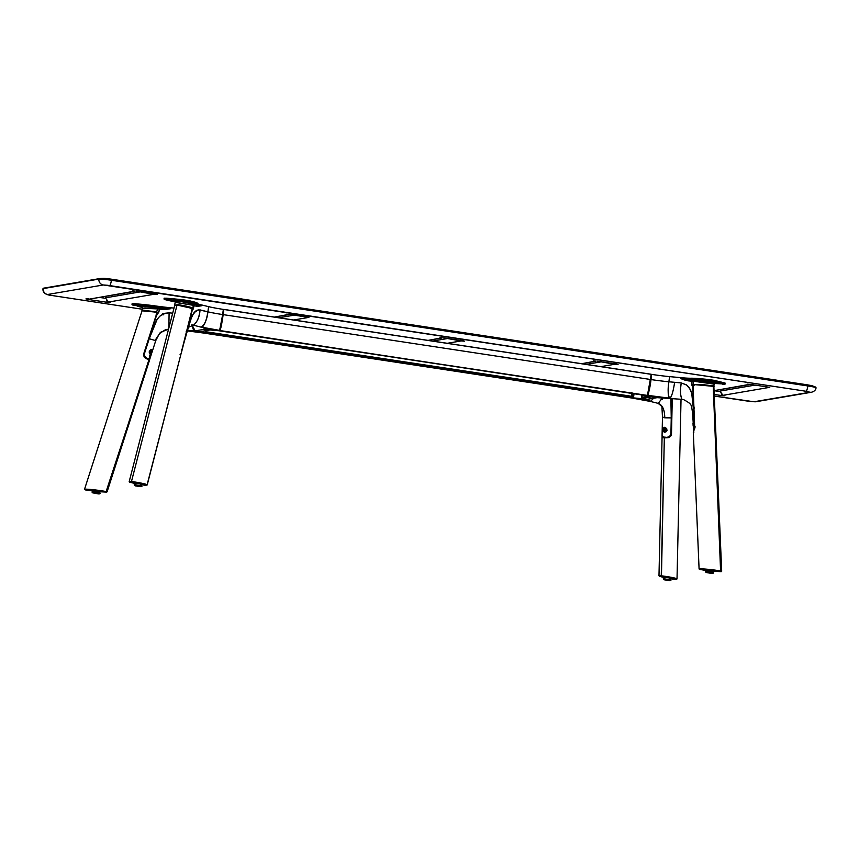 <?xml version="1.0" encoding="UTF-8"?>
<svg xmlns="http://www.w3.org/2000/svg" width="859" height="859" viewBox="0 0 859 859"><rect width="100%" height="100%" fill="white"/><g stroke="black" fill="none" stroke-linecap="round" stroke-linejoin="round"><path stroke-width="1.29" d="M43.218 288.603L98.892 279.089L43.218 288.603A10.587 0.719 -172.2 0 0 42.971 288.721C42.617 292.608 45.484 294.852 51.54 295.453A5.294 1.106 98.6 0 1 51.529 295.453A5.294 1.106 -81.4 0 0 51.615 295.453L47.642 294.487L103.316 284.973L107.536 285.274L806.01 391.264L809.983 392.23L753.987 401.765L714.28 396.031L748.039 401.153A5.294 1.106 98.6 0 1 747.964 401.153A5.294 1.106 -81.4 0 0 748.039 401.153L754.309 401.733A5.294 5.165 80.3 0 0 755.92 401.722A5.294 5.165 -99.7 0 1 754.309 401.733L809.983 392.23A5.294 5.165 80.3 0 0 811.583 392.219A5.294 5.165 80.3 0 0 811.615 392.209A5.294 5.165 -99.7 0 1 811.583 392.219A5.294 5.165 -99.7 0 1 809.983 392.23L806.01 391.264A5.294 1.106 -81.4 0 0 807.847 385.959L111.423 280.259A10.587 0.719 -172.2 0 0 98.892 279.1L43.218 288.603A5.294 5.165 80.3 0 0 47.642 294.487A5.294 5.165 -99.7 0 1 43.218 288.603L99.311 278.638A10.222 0.687 7.8 0 1 111.412 279.766L111.423 280.249A5.294 1.106 98.6 0 1 109.576 285.564A5.294 1.106 -81.4 0 0 111.423 280.259L807.857 385.949A5.294 1.106 98.6 0 1 806.01 391.264L103.316 284.973A5.294 5.165 -99.7 0 1 98.892 279.1A5.294 5.165 80.3 0 0 103.316 284.973L47.642 294.487L51.615 295.453A5.294 1.106 98.6 0 1 51.54 295.453A5.294 1.106 -81.4 0 1 51.465 295.432M154.996 293.692L157.186 294.54L153.847 294.304L153.289 293.563L153.847 294.304L136.066 291.147L155.264 294.068M135.003 291.115L132.791 290.89L134.648 291.394L89.282 299.136L85.964 298.943L89.282 299.136L135.003 291.115M99.461 297.407L105.797 298.363L99.461 297.407M105.41 297.848L140.586 291.835L105.41 297.848L108.481 302.057L153.847 294.304L108.481 302.057L110.414 302.529L107.074 302.293L106.763 299.694L107.064 302.293L110.339 302.561L108.481 302.057L105.41 297.848M87.854 299.383L107.064 302.293L87.854 299.383L85.932 298.911L88.584 298.825M308.875 317.39L289.687 314.469L308.896 317.379M288.624 314.437L286.412 314.201L288.27 314.716L274.204 317.111L288.624 314.437M278.96 317.755L294.207 315.156L278.96 317.755M293.402 320.031L307.468 317.626L293.402 320.031M462.239 340.325L464.44 341.173L461.1 340.937L460.531 340.196L461.1 340.937L443.308 337.78L462.518 340.701M442.245 337.748L440.033 337.523L441.891 338.027L427.825 340.432L442.245 337.748M432.582 341.077L447.829 338.467L432.582 341.077M447.024 343.342L461.1 340.937L447.024 343.342M615.86 363.647L618.061 364.495L614.722 364.259L614.153 363.507L614.722 364.259L596.941 361.102L616.139 364.012M595.867 361.07L593.655 360.834L595.512 361.338L581.446 363.744L595.867 361.07M586.203 364.388L601.461 361.789L586.203 364.388M600.656 366.664L614.722 364.259L600.656 366.664M769.75 387.334L750.562 384.413L769.761 387.334M749.488 384.381L747.276 384.156L749.134 384.66L714.054 390.652L749.488 384.381M714.054 390.684L720.282 391.629L714.054 390.684M719.906 391.113L755.082 385.1L719.906 391.113L722.977 395.323L768.343 387.57L722.977 395.323L724.91 395.795L721.571 395.559L721.259 392.95L721.549 395.559L724.835 395.827L722.977 395.323L719.906 391.113M714.216 394.453L721.549 395.559L714.216 394.453M142.186 309.208L51.615 295.453L142.186 309.208M747.888 401.132A5.294 1.106 -81.4 0 0 747.964 401.153L755.92 401.722L811.583 392.219C814.321 391.436 815.814 389.954 816.05 387.796A10.587 0.719 -172.2 0 0 807.847 385.959L807.847 385.959A10.587 0.719 7.8 0 1 816.05 387.785L815.524 387.044A10.222 0.687 -172.2 0 0 807.836 385.466L111.412 279.766A21.185 4.435 -81.4 0 0 110.5 279.057A21.185 4.435 98.6 0 1 111.412 279.766L807.836 385.466A21.185 4.435 -81.4 0 0 806.923 384.757A21.185 4.435 98.6 0 1 807.836 385.466A10.222 0.687 7.8 0 1 815.492 387.033A10.222 0.687 7.8 0 1 815.502 387.345M99.376 278.638A21.185 20.67 -99.7 0 1 105.485 278.627L107.225 278.692M110.188 279.068A21.185 4.435 98.6 0 1 110.5 279.057C102.597 278.155 105.163 278.219 99.343 278.638L43.648 288.152L98.892 279.1A10.587 0.719 7.8 0 1 111.423 280.259L111.412 279.766A10.222 0.687 -172.2 0 0 99.343 278.638L99.343 278.638M806.612 384.768A21.185 4.435 98.6 0 1 806.923 384.757L110.5 279.057M182.183 300.929L187.241 301.606M181.066 301.187L187.949 301.756L180.54 300.897M167.076 299.523L171.489 300.145M166.012 299.727L173.4 300.704L165.476 299.447M181.539 352.147L182.022 350.128L181.442 349.946M219.925 330.006L218.218 330.715L210.294 329.985L205.247 329.147L203.497 327.719L205.247 329.147C206.761 328.814 205.451 328.138 201.307 327.107L201.307 327.107C205.451 328.138 206.761 328.814 205.247 329.147L213.3 330.135L201.307 327.107L219.646 330.382L222.664 314.555A24.439 1.654 7.8 0 1 207.889 311.817L208.597 306.652A24.439 1.654 -172.2 0 0 223.361 309.401L222.664 314.555C221.998 320.675 220.892 325.969 219.356 330.457L219.646 330.382M205.215 328.772L204.27 328.675L203.046 326.828M177.588 302.024L177.04 300.875C186.843 302.1 192.792 303.238 194.886 304.29A1.321 1.299 -58.5 0 0 193.436 305.332L177.512 302.626L177.04 300.875L177.512 302.626L175.225 302.497L174.764 301.176M165.003 299.619L169.03 300.607M175.945 301.595L174.152 300.822L177.04 300.875L174.152 300.167L165.057 299.63C163.618 299.243 164.144 299.168 166.635 299.394L166.528 299.104C163.908 298.857 163.36 298.943 164.864 299.351L189.248 301.606L193.275 302.593L197.559 304.999A1.321 1.106 -76.2 0 0 196.282 306.201L194.198 305.697A1.321 1.106 103.8 0 1 195.476 304.483L201.296 305.825L196.282 306.201A1.321 1.106 103.8 0 1 197.559 304.999L201.296 305.825L197.527 306.352L194.198 305.697L192.867 309.809A3.973 2.147 29.8 0 1 192.599 308.585L193.372 308.896L191.654 310.421M181.99 349.688L190.666 319.226L193.984 312.676L198.515 309.788L196.174 310.668L192.105 315.629L185.973 334.967L188.583 327.225L193.447 325.185C197.452 321.749 199.653 316.649 200.029 309.884L196.722 310.346L194.338 312.236L191.203 317.583L185.995 334.72L185.426 334.505M181.614 351.857L185.995 334.72L181.27 353.017M186.21 331.488L186.736 331.649L192.169 310.582L186.736 331.649L191.815 316.144L195.369 311.248L198.515 309.788L207.889 311.817L208.597 306.652L201.425 304.902L201.296 305.825L193.275 302.593L193.393 301.756L193.275 302.593M197.355 303.431A26.479 1.793 -172.2 0 0 201.425 304.902L201.296 305.825L197.248 304.193M197.366 303.302A25.92 1.75 -172.2 0 0 197.387 303.259A25.92 1.75 -172.2 0 0 193.393 301.756L189.367 300.768L189.248 301.606L181.678 300.5L189.248 301.606L189.367 300.768L181.797 299.608L181.678 300.5L181.797 299.608L174.184 298.9L174.055 299.866L174.184 298.9L166.646 298.213L166.528 299.104L166.646 298.213L164.133 298.18L164.015 299.029L165.025 299.63M166.85 299.48L171.682 300.167M181.915 300.875L187.38 301.616M174.152 300.167L197.559 304.999L196.099 303.753L188.411 301.724L174.152 300.167M187.949 301.756L188.486 302.057M195.476 304.483A1.321 1.106 -76.2 0 0 194.198 305.697L193.436 305.332A1.321 1.299 121.5 0 1 194.886 304.29L195.476 304.483M193.704 305.503L193.372 308.896L192.599 308.585L193.704 305.503M191.944 308.37L177.63 305.181M175.086 305.042L177.158 305.042C184.953 306.158 189.893 307.264 191.976 308.37L192.405 308.048C190.247 306.888 185.114 305.707 177.018 304.526L188.787 306.781L192.599 308.585L193.436 305.332L175.708 302.454M223.308 309.841L220.366 328.89L219.475 330.457L218.24 330.715L219.356 330.457L220.172 328.439L222.664 314.555A24.439 1.654 7.8 0 1 207.889 311.817C206.31 321.245 204.12 326.345 201.307 327.107L219.356 330.457M222.653 316.735L222.341 318.839M221.998 320.944L221.235 325.099M220.806 327.096L220.323 328.965M205.247 329.147L213.3 330.135L201.307 327.107C204.925 324.358 207.126 319.258 207.889 311.817L200.029 309.884C199.267 317.336 197.076 322.436 193.447 325.185L204.646 328.074M192.76 325.067L193.447 325.185L192.76 325.067M192.062 310.496L192.105 308.725M150.454 353.983L150.379 353.962C148.961 355.078 149.402 348.979 151.71 349.688L151.989 350.987L150.454 353.983C148.65 352.104 149.047 350.676 151.656 349.677L151.914 349.495C148.951 350.601 148.5 352.201 150.583 354.305L150.207 353.876M152.268 351.417L152.569 350.021L151.914 349.495L149.273 351.256L150.304 354.198L151.205 354.123L151.828 352.77M140.769 305.374L136.699 304.72M141.391 306.169L133.456 304.913L141.434 306.051M149.981 353.683A2.255 1.224 109.6 0 0 151.452 351.975A2.255 1.224 109.6 0 0 151.42 349.71M150.669 350.408A1.192 0.644 -70.4 0 1 150.701 350.418A1.192 0.644 -70.4 0 1 150.926 351.728A1.192 0.644 -70.4 0 1 149.938 352.673L149.874 352.652A1.192 0.644 -70.4 0 1 149.681 351.352A1.192 0.644 -70.4 0 1 150.669 350.408L149.67 351.385L149.938 352.673A1.192 0.644 -70.4 0 1 149.906 352.662L150.937 351.696L150.669 350.408M151.399 349.677L151.495 351.836L149.863 353.704M149.52 353.092L149.241 352.319M149.777 355.637L149.037 359.094L145.493 357.516L143.936 354.187C144.044 357.043 145.407 358.708 148.038 359.202L148.424 358.922C145.912 358.557 144.516 357.011 144.226 354.273L143.936 354.187M631.773 398.007L203.927 333.077M204.41 332.744L186.886 330.822L205.129 332.873L205.441 330.747M203.712 332.111L203.798 332.809M205.73 330.694L205.43 332.809L204.098 333.077M204.077 333.088L205.118 332.959M142.562 307.468L137.762 306.384L142.154 306.792L132.329 304.891L134.691 304.816L134.702 303.678L132.136 303.646L132.018 304.505L133.027 305.128C131.62 304.72 132.179 304.612 134.691 304.816L162.458 308.08L157.584 307.597L157.616 308.907L157.584 307.597L144.827 306.341L141.649 306.341L142.315 306.803C139.083 305.654 149.767 306.599 157.584 307.597L159.162 307.769A1.321 0.719 -84.7 0 1 159.677 309.251A1.321 0.719 95.3 0 0 159.162 307.769L162.458 308.08A1.321 0.719 -84.7 0 1 162.974 309.562A1.321 0.719 95.3 0 0 162.458 308.08L140.94 305.106L170.748 308.703L159.677 309.251L157.927 313.438A3.973 1.031 38.1 0 0 156.553 312.193L158.636 312.493L156.553 312.193L157.616 308.907C147.694 307.79 142.884 307.651 143.185 308.488M134.584 304.516C131.942 304.301 131.363 304.408 132.844 304.848L140.94 305.106L141.059 304.269L134.702 303.678L134.584 304.516M142.809 310.915L155.232 311.624L142.014 310.239L142.465 306.824M140.919 305.417L136.398 304.677M174.001 308.07L170.877 307.78L170.748 308.703L155.683 306.888L155.812 305.997A25.92 1.75 -172.2 0 0 141.059 304.269L140.94 305.106L155.683 306.888L155.812 305.997A26.479 1.793 -172.2 0 0 170.877 307.78L170.748 308.703L164.907 309.584L157.616 308.907L159.677 309.251L158.636 312.493L156.445 315.274M144.72 310.84L143.507 310.604M142.777 310.904L141.885 310.153L143.915 310.185L156.553 312.193L157.616 308.907L142.626 308.274M163.382 313.76L164.252 313.868L162.662 313.696L163.543 314.823M149.928 335.525L156.767 319.784L159.763 316.241L163.468 313.803L169.094 312.837L168.879 327.913L169.094 312.837L164.907 313.277L159.881 316.166L157.186 319.258L149.241 338.704L155.039 340.465L160.408 332.347L168.547 329.18L160.408 332.347L155.039 340.465L149.241 338.704L144.226 354.273M156.896 314.276L150.024 335.579L156.789 314.211M169.094 312.837L172.68 313.17L169.094 312.837M201.156 332.154L195.036 330.898L187.165 330.79L195.036 330.898L193.35 329.588L191.944 325.089L195.111 330.769M200.083 331.724L195.036 330.898M149.788 359.03L148.994 359.438M151.914 349.495L150.755 354.327L152.279 351.363L151.914 349.495M156.864 312.451L155.264 312.021L156.521 312.751L156.982 314.222M148.875 338.575L144.258 353.919L148.94 338.586M205.806 331.703L205.623 332.959L204.463 333.163L631.794 398.018L204.485 333.163L631.816 398.018L205.645 332.884L632.954 397.824L633.137 396.59L205.806 331.735L205.645 332.884L632.976 397.738L633.126 396.514L205.602 331.692M631.644 393.401L631.526 396.278M218.734 330.726L647.203 395.387C648.03 394.27 649.125 388.977 650.499 379.485L651.197 374.256L223.877 309.401L651.208 374.331L223.877 309.476L223.168 314.63L650.499 379.485L223.168 314.63C221.805 324.111 220.699 329.416 219.872 330.532L646.065 395.58L218.744 330.726L219.979 330.457L220.849 327.87L223.877 309.401L651.197 374.256L648.18 392.724L647.31 395.312L646.065 395.58M633.384 393.658L218.465 330.683M631.719 392.359L631.537 396.353M632.213 396.375L632.6 393.54M632.439 393.519L632.041 396.353M631.848 396.461L631.891 392.52M220.57 328.074L223.49 310.743M192.051 325.078L195.154 330.876L205.14 329.169L203.347 327.676M210.101 329.953L200.201 331.638L210.101 329.953M191.976 324.466L193.039 328.761L195.154 330.876L200.201 331.638L210.208 329.931M203.025 327.054L204.689 329.04L208.039 329.609L205.14 329.169L195.154 330.876L200.201 331.638M665.253 431.948L664.608 432.023C662.783 430.413 662.729 428.92 664.469 427.535L664.286 427.299C662.171 428.834 662.225 430.499 664.458 432.302L665.188 431.937A2.255 1.879 -98.2 0 0 665.285 431.937M664.995 432.002L663.545 431.261L663.223 429.693L663.631 427.975L664.705 427.546C667.529 429.006 667.583 430.499 664.855 432.023L664.995 432.002C668.646 432.066 665.671 426.386 664.458 427.535L664.436 427.546M666.359 431.626L664.565 427.299L663.03 428.158L662.998 431.1L664.759 432.302L667.046 430.724L666.659 428.448L664.705 427.546M666.197 428.244L666.745 428.92M664.63 427.535A2.255 1.879 -98.2 0 0 665.188 431.937L663.867 431.154L663.352 429.521L663.943 427.997L665.285 427.46M665.21 430.885L666.24 429.79L665.263 428.512L664.243 429.607L665.21 430.885M663.857 437.585L662.064 435.191L662.128 433.398M632.052 397.975L633.459 397.964L631.999 397.642L633.051 397.524L633.577 393.69M631.902 392.885L631.762 395.752M641.566 398.565L646.44 399.403C644.926 399.736 646.236 400.412 650.381 401.443L653.624 398.265L650.381 401.443C646.236 400.412 644.926 399.736 646.44 399.403L638.366 398.597L650.381 401.443L632.074 397.942M642.274 395.011L641.963 397.32M670.922 434.171L670.89 434.203C669.966 436.759 668.087 437.811 665.231 437.36L665.349 437.725C668.302 438.069 670.149 436.887 670.922 434.171L671.244 417.936L664.78 417.828C664.673 409.775 662.493 404.954 658.241 403.365L658.058 403.343C661.226 405.738 662.525 407.112 661.956 407.467L662.472 417.206L671.244 417.936L670.879 398.308L671.319 417.936L671.856 398.393L671.491 414.725L670.922 398.308M671.319 417.936L670.954 433.849L671.319 417.936M670.847 397.814L671.491 414.725M662.117 398.372L662.192 399.392M632.331 398.093L638.366 398.597L650.381 401.443L631.999 397.642M650.027 401.357L658.241 403.365L662.557 397.653L658.241 403.365C662.493 404.954 664.673 409.775 664.78 417.828L662.493 417.12M650.016 401.357L648.459 399.145M665.349 437.725L665.371 437.725C668.399 438.133 670.321 436.963 671.094 434.214M670.89 434.203L669.558 436.49L667.024 437.36L662.611 436.941L662.085 434.718M662.064 435.481L662.074 435.116C662.01 436.92 662.59 437.736 663.814 437.575M641.813 394.936L641.308 398.608L633.48 397.889L634.028 393.755M715.654 383.103L723.675 384.07L715.697 383.007M706.903 380.193L706.162 380.301M707.44 380.634L712.347 381.332L709.223 381.428L706.152 380.623L712.68 381.364M706.109 380.73L714.076 381.879L706.152 380.623M694.362 425.162L694.308 423.863M647.385 395.022L647.707 395.473C649.243 390.942 650.338 385.648 651.004 379.571L647.461 395.312L669.537 398.179C667.98 396.751 667.765 391.285 668.882 381.783A24.439 1.654 7.8 0 1 651.004 379.571L648.524 393.433L647.707 395.473L646.569 395.731L669.537 398.179L646.322 395.537M647.514 394.904L651.154 374.685M651.004 379.571L651.713 374.406A24.439 1.654 -172.2 0 0 669.591 376.618L668.882 381.783A24.439 1.654 7.8 0 1 651.004 379.571M714.291 383.468L724.062 383.994C725.468 384.36 724.932 384.435 722.419 384.22L725.146 384.048L714.709 381.407L700.783 379.624L687.619 379.377L714.946 382.899M692.558 412.567L692.558 412.556C691.055 404.61 692.665 404.568 683.571 399.596L681.939 399.328C680.317 395.784 680.103 390.319 681.284 382.931L686.502 384.907L690.368 389.46L691.882 393.744L694.255 408.594M713.84 382.878L715.064 382.867L714.119 384.156L713.453 383.962L713.829 382.889L714.752 382.48L713.453 383.962L693.03 381.16A1.321 1.106 91.6 0 0 692.118 379.764A1.321 1.106 -88.4 0 1 693.03 381.16L691.431 381.16A1.321 0.719 95.3 0 0 690.915 379.678L707.344 381.213L719.316 382.91L714.194 382.899M714.022 384.102L693.03 381.16L693.17 384.553L691.57 384.51L691.431 381.16L688.134 380.859A1.321 0.719 95.3 0 0 687.619 379.377L706.109 380.247M707.225 380.591L712.637 381.364M723.053 383.758L723.589 383.758M722.065 383.232L718.264 382.684M721.904 383.2L718.586 382.717M693.331 386.561L691.57 384.51L693.17 384.553L692.01 385.573L691.431 381.16L693.03 381.16L693.17 384.553L703.124 384.649L713.539 385.949L694.308 384.607L714.205 386.249L713.153 386.4L713.883 386.786L713.228 386.55L721.034 571.02C712.68 569.538 697.583 568.143 699.731 569.238M713.539 386.4L712.154 386.443M692.784 386.571L693.718 408.594L692.784 386.571M707.14 380.215L714.709 381.407L714.838 380.516L707.258 379.367L714.785 380.43L707.311 379.302L707.14 380.215L707.258 379.367L700.89 378.776L700.783 379.624L700.89 378.776A25.92 1.75 -172.2 0 0 691.012 378.228L690.883 379.12L680.779 378.594L680.908 377.67A26.479 1.793 -172.2 0 0 691.012 378.228L690.883 379.12L680.779 378.594L687.619 379.377L688.134 380.859L680.779 378.594L690.915 379.678A1.321 0.719 -84.7 0 1 691.431 381.16L684.387 379.979L680.779 378.594L680.908 377.67L669.591 376.618L668.882 381.783L681.284 382.931L668.882 381.783C667.701 389.17 667.926 394.635 669.537 398.179L656.609 397.556M714.785 380.43L707.301 379.302M719.574 382.663L719.702 381.697L714.838 380.516L714.709 381.407L719.574 382.663L724.32 383.758L724.438 382.867L719.702 381.697L719.574 382.663M725.146 384.048L725.264 383.178L724.438 382.867L725.007 384.102L724.32 383.758M720.014 382.899L720.991 382.996M656.62 397.277L651.68 396.879M651.584 396.955L657.715 397.502M674.498 383.157C673.026 392.574 671.373 397.577 669.537 398.179L669.537 398.179M657.178 397.663L681.939 399.328C680.242 395.022 680.017 389.557 681.284 382.931L686.781 385.122L689.358 387.86L691.72 393.315L693.707 411.794L694.383 427.889L693.632 432.077M695.071 427.9L694.383 427.889L693.417 431.916M693.149 426.053L693.009 423.004M693.825 432.399L692.558 412.556M694.394 411.762L693.75 411.783L694.695 427.492M693.331 386.196L694.652 384.703M657.5 397.556L646.548 399.381L641.501 398.619L651.584 396.933L641.501 398.619L651.487 396.912L641.437 398.533L641.598 397.373L648.889 396.128M657.092 397.674L646.548 399.381L656.534 397.674L653.839 397.266L657.146 397.663M174.882 305.353L177.018 305.138L131.47 481.512L129.226 481.674L131.642 482.006L129.355 481.491M136.141 483.864L129.602 482.006L137.075 482.758L146.545 484.97L141.574 484.809M135.679 483.767L129.602 482.103M136.023 483.66L133.274 482.962L135.711 482.994L143.764 484.401L141.327 484.379L141.413 483.778L140.93 484.336M144.924 485.002C151.281 485.195 141.724 482.855 131.47 481.512L177.018 305.138L188.035 307.082L192.158 309.025L181.979 349.699L191.589 311.516M146.771 485.067L140.5 482.983L131.642 482.006C141.123 483.145 150.658 485.485 144.656 485.185L140.983 484.712M140.887 484.326L143.689 484.326L138.653 483.338L133.403 482.908L136.398 483.724M147.125 484.991L144.656 485.185M147.039 485.024L181.41 352.362L147.2 484.927M181.41 352.362L181.249 353.103M180.079 354.552L181.056 353.693M139.609 483.907A3.211 2.695 103.8 0 1 139.953 483.961C138.428 483.026 136.517 483.327 134.187 484.873L141.746 485.764A3.211 2.695 -76.2 0 0 139.609 483.907L137.397 483.703M134.595 485.152L141.359 485.926L134.702 485.271M141.918 486.248L139.942 483.961A3.211 2.695 103.8 0 1 141.746 485.764L138.739 485.432L141.875 486.538L135.164 485.872L141.08 486.699L135.099 485.743M138.739 485.432L135.239 485.045L138.707 485.442M134.53 485.528L141.456 486.194M139.566 483.477L137.58 483.198M706.968 570.591L700.804 569.184L720.368 570.881L699.301 569.109M706.753 570.559L700.064 569.517C697.927 568.572 712.959 569.968 720.604 571.418L712.272 571.181M699.086 568.969L693.31 432.399L694.706 428.018L693.03 387.194L693.836 385.197L694.985 384.671L711.284 386.142L713.228 386.55L720.604 571.418L721.173 571.675L712.369 571.192M707.258 570.387L712.165 571.063M693.17 387.677L694.695 427.557M700.064 569.517L699.119 569.023M712.111 571.063L714.924 571.052L710.393 570.14L704.627 569.635L707.623 570.451M721.173 571.675L721.657 571.332L721.034 571.02L721.667 571.256M710.436 570.709L709.029 570.355A3.211 1.739 95.3 0 0 708.89 570.333A3.211 1.739 95.3 0 0 707.311 571.632C710.651 571.826 716.599 573.275 711.703 572.706C716.599 573.275 710.651 571.826 707.311 571.632L707.354 571.847C710.586 572.03 716.374 573.447 711.617 572.889M711.402 573.243C715.783 573.748 710.447 572.448 707.462 572.277L712.379 572.599L707.311 571.632A3.211 1.739 -84.7 0 1 708.89 570.333C710.393 569.904 711.961 570.698 713.604 572.717L707.515 571.879L712.873 573.415L705.926 572.459L710.694 573.286L705.808 571.858M705.926 572.008L707.311 571.632L705.422 571.6C707.505 570.193 708.664 569.775 708.89 570.333A3.211 1.739 -84.7 0 1 709.029 570.355M712.487 572.921L711.746 572.867M707.086 572.234L705.862 571.911M710.79 570.204L708.804 569.925M106.183 491.939L98.978 491.724L106.591 492.1L106.033 491.831L149.477 359.137M85.492 489.931L93.32 491.112L84.923 489.727L92.214 490.006L106.033 491.831C98.409 490.382 83.334 488.986 85.492 489.931L84.547 489.243M156.113 315.403L156.81 315.264L156.113 315.403L143.711 353.854L156.113 315.403M156.209 314.34L156.22 314.877L156.209 314.34M156.338 312.569L154.319 312L156.338 312.569M107.085 491.863L149.67 359.717M107.074 491.831L106.43 491.616C98.109 489.952 83.001 488.546 85.191 489.458M93.856 490.908L98.764 491.584M144.312 354.005L143.711 353.854L143.55 355.25L144.409 357.387L148.951 359.706L106.43 491.616L84.558 489.19L142.046 310.754L154.319 312M98.71 491.584L101.523 491.573L96.992 490.661L91.226 490.156L94.222 490.972M93.91 492.153L92.01 492.121L93.91 492.153A3.211 1.739 -84.7 0 1 95.489 490.854A3.211 1.739 -84.7 0 1 95.628 490.876A3.211 1.739 95.3 0 0 95.489 490.854A3.211 1.739 95.3 0 0 93.91 492.153C97.25 492.347 103.198 493.796 98.302 493.227C103.198 493.796 97.25 492.347 93.91 492.153L93.91 492.153M97.99 493.764C102.382 494.269 97.046 492.969 94.06 492.798L98.452 493.914L92.353 492.776L100.202 493.238C97.529 489.609 96.895 491.702 95.489 490.854C95.263 490.296 94.103 490.714 92.01 492.121L93.953 492.357L92.525 492.518M98.216 493.41C102.973 493.968 97.185 492.551 93.953 492.357L99.623 493.302L92.504 492.336L99.698 493.785L97.915 493.871L92.418 492.4M97.035 491.219L95.628 490.876M97.389 490.725L95.403 490.446M674.755 578.923C681.08 579.31 671.534 576.969 661.258 575.809L661.451 576.11C670.933 577.259 680.457 579.589 674.465 579.299L669.891 578.687M676.86 579.009L661.258 575.809L659.433 576.239L664.694 577.72L659.572 576.335L661.451 576.11L675.292 578.687L676.505 579.299L670.718 578.816M659.433 576.239L661.451 576.11L664.329 437.907L669.064 437.564L671.04 435.749L671.491 433.945L672.275 398.436L671.362 434.879L669.064 437.564L664.619 437.875A4.07 2.201 95.3 0 0 665.263 437.607A4.07 2.201 -84.7 0 1 664.619 437.875L662.89 437.671L664.329 437.907L661.258 575.809L659.175 575.97M665.091 577.592L662.343 576.894L664.78 576.926L672.833 578.332L670.396 578.3L670.482 577.71L669.999 578.268M670.89 433.881L671.491 433.945L670.89 433.881M665.489 428.544L665.8 430.735M676.999 578.966L674.465 579.299M669.945 578.257L672.64 578.204L667.711 577.269L662.461 576.84L665.457 577.656M662.117 435.728L662.89 437.671L662.096 436.404M670.976 580.179L669.011 577.892C667.497 576.947 665.575 577.259 663.255 578.805L670.804 579.696A3.211 2.695 -76.2 0 0 668.678 577.839A3.211 2.695 103.8 0 1 670.804 579.696L663.76 579.202M663.653 579.084L670.986 580.05L664.243 579.814L669.687 580.598L664.157 579.675M668.678 577.839L666.466 577.635M663.588 579.46L670.675 580.126M668.624 577.398L666.638 577.13M747.964 401.153L714.28 396.042M142.186 309.219L51.54 295.453M806.923 384.757C812.109 385.755 810.713 385.197 815.524 387.044M42.971 288.721L43.648 288.152M171.338 299.888L171.446 299.093M175.247 301.938L169.062 300.618M197.387 303.259L197.259 304.14M174.678 304.634L175.225 302.497M139.319 305.353L139.426 304.558M150.379 353.962L149.552 353.661M143.872 354.187C142.379 355.658 147.533 360.007 148.059 359.212M187.133 330.887L203.948 333.088M149.863 335.515L156.725 314.201M152.29 351.363L155.769 340.572L159.441 333.571L165.497 329.695L168.547 329.201M152.279 351.363L149.788 359.126L149.058 359.449M155.458 312.064L156.843 312.429M671.921 398.404L671.555 414.704M632.299 398.093L650.199 401.411M662.472 417.206L662.074 435.137M671.126 433.827L671.48 417.904M693.653 422.553L694.523 422.413M694.33 426.998L695.199 426.869M713.786 386.7L714.119 384.156M693.106 425.388L693.02 423.412M174.753 305.17L129.194 481.588M721.689 571.289L713.883 386.775M154.18 311.957L157.165 312.794M681.037 399.242L677.021 578.923M662.096 436.265L658.982 575.809"/></g></svg>
